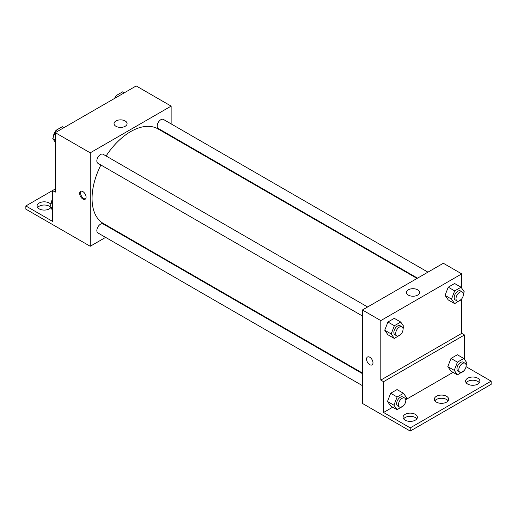 <?xml version="1.0" encoding="UTF-8"?>
<svg xmlns="http://www.w3.org/2000/svg" width="517" height="517" viewBox="0 0 517 517"><rect width="100%" height="100%" fill="white"/><g stroke="black" fill="none" stroke-linecap="round" stroke-linejoin="round"><path stroke-width="0.78" d="M55.274 188.97L52.514 190.56L52.514 221.354L25.85 205.96L52.514 190.56L55.274 192.156L55.274 132.656L136.197 85.938L171.14 106.114L171.14 123.893M82.862 199.019A4.55 2.63 60 0 1 79.889 195.012A4.55 2.63 60 0 1 80.587 191.361A4.55 2.63 60 0 1 85.137 193.991A4.55 2.63 60 0 1 85.137 199.245A4.55 2.63 60 0 1 82.862 199.019M25.85 205.96L25.85 209.146L90.216 246.273L90.216 152.832L55.274 132.656M367.613 306.975L103.122 154.273A5.202 3.005 120 0 0 99.109 155.669A5.202 3.005 120 0 0 96.841 160.903A5.202 3.005 120 0 0 97.92 163.282L362.411 315.984M362.411 373.629L103.122 223.932A5.202 3.005 120 0 0 99.109 225.322A5.202 3.005 120 0 0 96.841 230.556A5.202 3.005 120 0 0 97.92 232.941L362.411 385.643M116.525 231.086L116.021 231.377M105.617 237.381L90.216 246.273M171.14 135.906L171.14 136.482M90.216 152.832L171.14 106.114M427.934 272.149L163.443 119.446A5.202 3.005 120 0 0 159.436 120.842A5.202 3.005 120 0 0 157.162 126.077A5.202 3.005 120 0 0 158.241 128.455L417.529 278.159M417.032 278.443L157.989 128.888A54.621 31.537 120 0 0 106.095 155.992M100.893 165.001A54.621 31.537 120 0 0 92.058 198.489A54.621 31.537 120 0 0 103.374 223.493L362.411 373.048M125.179 120.972A6.521 3.768 180 0 1 127.092 123.634A6.521 3.768 180 0 1 120.564 127.395A6.521 3.768 180 0 1 114.044 123.634A6.521 3.768 180 0 1 118.07 120.151A6.521 3.768 180 0 1 125.179 120.972M81.098 191.18A4.55 2.63 -120 0 0 80.956 194.903A4.55 2.63 -120 0 0 83.793 198.489A4.55 2.63 -120 0 0 85.557 198.896M37.644 207.55A7.154 4.13 180 0 1 49.296 206.225A7.154 4.13 180 0 1 50.123 206.794M50.744 207.679A7.154 4.13 180 0 1 42.717 209.992A7.154 4.13 180 0 1 37.088 205.96A7.154 4.13 180 0 1 41.502 202.141A7.154 4.13 180 0 1 49.296 203.039A7.154 4.13 180 0 1 50.873 204.409M461.726 298.878L461.726 333.375L380.803 380.092L383.562 381.688L383.562 412.482L410.227 427.876L410.227 431.062L362.411 403.422L362.411 309.98L443.334 263.263L461.726 273.881L461.726 288.189M369.765 364.666A4.55 2.63 60 0 1 366.792 360.653A4.55 2.63 60 0 1 367.49 357.008A4.55 2.63 60 0 1 372.046 359.632A4.55 2.63 60 0 1 372.046 364.892A4.55 2.63 60 0 1 369.765 364.666M380.803 380.092L380.803 320.598L362.411 309.98M445.053 295.394L448.239 299.925L445.053 295.394L448.239 287.187L445.053 295.394L451.49 299.11L454.676 290.903L461.048 287.226L464.234 291.756L463.361 293.992M454.611 283.51L448.239 287.187L454.611 283.51L461.048 287.226M384.732 330.221L387.918 334.757L384.732 330.221L387.918 322.013L384.732 330.221L391.169 333.937L394.355 325.729L400.727 322.052L403.906 326.582L403.04 328.825M394.284 318.336L387.918 322.013L394.284 318.336L400.727 322.052M380.803 320.598L461.726 273.881M417.6 289.798A6.521 3.768 180 0 1 419.513 292.46A6.521 3.768 180 0 1 412.986 296.228A6.521 3.768 180 0 1 406.465 292.46A6.521 3.768 180 0 1 410.492 288.984A6.521 3.768 180 0 1 417.6 289.798M461.726 333.375L464.486 334.971L464.486 359.438M466.037 366.656L491.15 381.158L491.15 384.344L410.227 431.062M367.49 357.008A4.55 2.63 -120 0 0 366.799 360.653A4.55 2.63 -120 0 0 369.771 364.666A4.55 2.63 -120 0 0 372.046 364.886M491.15 381.158L410.227 427.876M434.894 400.798A7.154 4.13 180 0 1 446.552 399.473A7.154 4.13 180 0 1 448.09 400.798M466.16 382.748A7.154 4.13 180 0 1 472.758 380.215A7.154 4.13 180 0 1 479.356 382.748M403.628 418.854A7.154 4.13 180 0 1 410.227 416.314A7.154 4.13 180 0 1 416.825 418.854M464.486 334.971L383.562 381.688M387.492 401.47L390.678 406.007L387.492 401.47L390.678 393.263L387.492 401.47L393.928 405.186L397.114 396.978L403.48 393.301L406.666 397.832L405.8 400.068M397.043 389.585L390.678 393.263L397.043 389.585L403.48 393.301M447.812 366.643L450.998 371.174L447.812 366.643L450.998 358.436L447.812 366.643L454.249 370.359L457.435 362.152L463.807 358.475L466.993 363.005L466.121 365.241M457.371 354.759L450.998 358.436L457.371 354.759L463.807 358.475M453.054 372.363L406.013 399.518M392.726 407.189L383.562 412.482M446.552 396.287A7.154 4.13 180 0 1 448.646 399.208A7.154 4.13 180 0 1 441.492 403.338A7.154 4.13 180 0 1 434.338 399.208A7.154 4.13 180 0 1 438.759 395.395A7.154 4.13 180 0 1 446.552 396.287M467.704 384.079A7.154 4.13 180 0 1 465.604 381.158A7.154 4.13 180 0 1 472.758 377.029A7.154 4.13 180 0 1 479.912 381.158A7.154 4.13 180 0 1 475.498 384.971A7.154 4.13 180 0 1 467.704 384.079M405.173 420.179A7.154 4.13 180 0 1 403.073 417.258A7.154 4.13 180 0 1 410.227 413.128A7.154 4.13 180 0 1 417.381 417.258A7.154 4.13 180 0 1 412.967 421.071A7.154 4.13 180 0 1 405.173 420.179M400.921 334.286L394.355 338.473L391.169 333.937M401.98 326.815L400.139 325.755A5.202 3.005 120 0 0 396.132 327.151A5.202 3.005 120 0 0 393.857 332.386A5.202 3.005 120 0 0 394.936 334.764L396.778 335.83A5.202 3.005 120 0 0 401.98 332.825A5.202 3.005 120 0 0 401.98 326.815A5.202 3.005 120 0 0 397.967 328.211A5.202 3.005 120 0 0 395.699 333.446A5.202 3.005 120 0 0 396.778 335.83M394.355 338.473L387.918 334.757M394.355 325.729L387.918 322.013M461.242 299.459L454.676 303.641L451.49 299.11M462.301 291.989L460.46 290.929A5.202 3.005 120 0 0 456.453 292.325A5.202 3.005 120 0 0 454.184 297.559A5.202 3.005 120 0 0 455.264 299.938L457.099 300.997A5.202 3.005 120 0 0 462.301 297.999A5.202 3.005 120 0 0 462.301 291.989A5.202 3.005 120 0 0 458.295 293.385A5.202 3.005 120 0 0 456.02 298.619A5.202 3.005 120 0 0 457.099 300.997M454.676 303.641L448.239 299.925M454.676 290.903L448.239 287.187M403.68 405.535L397.114 409.722L393.928 405.186M404.74 398.064L402.898 397.004A5.202 3.005 120 0 0 398.891 398.4A5.202 3.005 120 0 0 396.617 403.635A5.202 3.005 120 0 0 397.696 406.013L399.538 407.079A5.202 3.005 120 0 0 404.74 404.074A5.202 3.005 120 0 0 404.74 398.064A5.202 3.005 120 0 0 400.727 399.46A5.202 3.005 120 0 0 398.458 404.695A5.202 3.005 120 0 0 399.538 407.079M397.114 409.722L390.678 406.007M397.114 396.978L390.678 393.263M464.001 370.708L457.435 374.89L454.249 370.359M465.061 363.238L463.219 362.178A5.202 3.005 120 0 0 459.212 363.574A5.202 3.005 120 0 0 456.944 368.808A5.202 3.005 120 0 0 458.017 371.187L459.859 372.246A5.202 3.005 120 0 0 465.061 369.248A5.202 3.005 120 0 0 465.061 363.238A5.202 3.005 120 0 0 461.054 364.634A5.202 3.005 120 0 0 458.779 369.868A5.202 3.005 120 0 0 459.859 372.246M457.435 374.89L450.998 371.174M457.435 362.152L450.998 358.436M55.274 142.136L52.766 138.569L55.952 130.355L62.324 126.678L63.979 127.634M55.274 140.017L52.766 138.569M57.607 131.312L55.952 130.355M55.758 130.859A5.202 3.005 120 0 0 53.619 135.952A5.202 3.005 120 0 0 53.639 136.326M115.323 97.991L116.273 95.529L122.645 91.852L124.3 92.808M117.934 96.485L116.273 95.529M116.079 96.033A5.202 3.005 120 0 0 114.548 98.437M52.514 210.199L50.007 206.632L52.514 200.163M52.514 208.08L50.007 206.632M52.514 199.51A5.202 3.005 120 0 0 50.86 204.015A5.202 3.005 120 0 0 50.879 204.389"/></g></svg>
